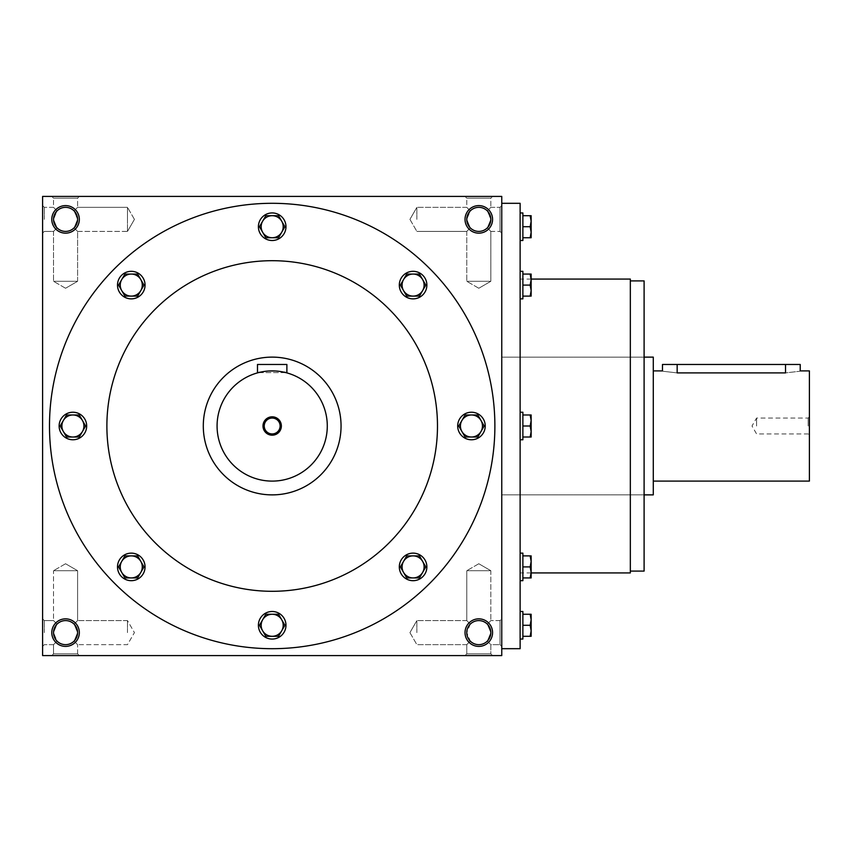 <?xml version="1.0" encoding="UTF-8"?>
<svg xmlns="http://www.w3.org/2000/svg" width="852" height="852" viewBox="0 0 852 852"><rect width="100%" height="100%" fill="white"/><g stroke="black" fill="none" stroke-linecap="round" stroke-linejoin="round"><path stroke-width="0.64" stroke-dasharray="4.26 3.19" d="M203.309 426A68.874 68.874 0 0 1 306.613 366.349A68.874 68.874 0 0 1 306.613 485.651A68.874 68.874 0 0 1 203.309 426A68.874 68.874 0 0 1 306.613 366.349A68.874 68.874 0 0 1 306.613 485.651A68.874 68.874 0 0 1 203.309 426A68.874 68.874 0 0 0 272.182 494.874A68.874 68.874 0 0 0 341.056 426A68.874 68.874 0 0 0 237.74 366.349A68.874 68.874 0 0 0 237.74 485.651A68.874 68.874 0 0 0 341.056 426A68.874 68.874 0 0 0 272.182 357.126A68.874 68.874 0 0 0 203.309 426A68.874 68.874 0 0 1 306.613 366.349A68.874 68.874 0 0 1 306.613 485.651A68.874 68.874 0 0 1 203.309 426M217.079 426A55.103 55.103 0 0 1 299.734 378.277A55.103 55.103 0 0 1 299.734 473.723A55.103 55.103 0 0 1 217.079 426A55.103 55.103 0 0 1 299.734 378.277A55.103 55.103 0 0 1 299.734 473.723A55.103 55.103 0 0 1 217.079 426M286.879 372.899L286.879 364.475L286.879 372.899C287.795 370.726 256.59 370.716 257.485 372.899C256.569 370.726 287.774 370.716 286.879 372.899L286.879 364.475L257.485 364.475L286.879 364.475L257.485 364.475L257.485 372.899M263.002 426A9.18 9.18 0 0 1 276.772 418.044A9.18 9.18 0 0 1 276.772 433.956A9.18 9.18 0 0 1 263.002 426M264.237 426A7.945 7.945 0 0 1 276.154 419.12A7.945 7.945 0 0 1 276.154 432.88A7.945 7.945 0 0 1 264.237 426A7.945 7.945 0 0 1 276.154 419.12A7.945 7.945 0 0 1 276.154 432.88A7.945 7.945 0 0 1 264.237 426M327.285 426A55.103 55.103 0 0 0 244.63 378.277A55.103 55.103 0 0 0 244.63 473.723A55.103 55.103 0 0 0 327.285 426M258.518 372.622L285.75 372.601M285.835 372.622L258.614 372.601M280.116 426A7.945 7.945 0 0 0 268.21 419.12A7.945 7.945 0 0 0 268.21 432.88A7.945 7.945 0 0 0 280.116 426M117.501 285.09A13.77 13.77 0 0 0 138.162 297.018A13.77 13.77 0 0 0 138.162 273.162A13.77 13.77 0 0 0 117.501 285.09A13.77 13.77 0 0 1 138.162 273.162A13.77 13.77 0 0 1 138.162 297.018A13.77 13.77 0 0 1 117.501 285.09A13.77 13.77 0 0 1 138.162 273.162A13.77 13.77 0 0 1 138.162 297.018A13.77 13.77 0 0 1 117.501 285.09M137.63 296.113L143.999 285.09L137.63 274.067L124.914 274.067L118.545 285.09L124.914 296.113L137.63 296.113L124.914 296.113L118.545 285.09L124.914 274.067L137.63 274.067L143.999 285.09L137.63 296.113L143.999 285.09L137.63 274.067L124.914 274.067L118.545 285.09L124.914 296.113L137.63 296.113M59.129 426A13.77 13.77 0 0 0 79.79 437.928A13.77 13.77 0 0 0 79.79 414.072A13.77 13.77 0 0 0 59.129 426A13.77 13.77 0 0 1 79.79 414.072A13.77 13.77 0 0 1 79.79 437.928A13.77 13.77 0 0 1 59.129 426A13.77 13.77 0 0 1 79.79 414.072A13.77 13.77 0 0 1 79.79 437.928A13.77 13.77 0 0 1 59.129 426M79.268 437.023L85.626 426L79.268 414.977L66.541 414.977L60.183 426L66.541 437.023L79.268 437.023L66.541 437.023L60.183 426L66.541 414.977L79.268 414.977L85.626 426L79.268 437.023L85.626 426L79.268 414.977L66.541 414.977L60.183 426L66.541 437.023L79.268 437.023M117.501 566.91A13.77 13.77 0 0 0 138.162 578.838A13.77 13.77 0 0 0 138.162 554.982A13.77 13.77 0 0 0 117.501 566.91A13.77 13.77 0 0 1 138.162 554.982A13.77 13.77 0 0 1 138.162 578.838A13.77 13.77 0 0 1 117.501 566.91A13.77 13.77 0 0 1 138.162 554.982A13.77 13.77 0 0 1 138.162 578.838A13.77 13.77 0 0 1 117.501 566.91M137.63 577.933L143.999 566.91L137.63 555.887L124.914 555.887L118.545 566.91L124.914 577.933L137.63 577.933L124.914 577.933L118.545 566.91L124.914 555.887L137.63 555.887L143.999 566.91L137.63 577.933L143.999 566.91L137.63 555.887L124.914 555.887L118.545 566.91L124.914 577.933L137.63 577.933M258.401 625.272A13.77 13.77 0 0 0 279.073 637.211A13.77 13.77 0 0 0 279.073 613.344A13.77 13.77 0 0 0 258.401 625.272A13.77 13.77 0 0 1 279.073 613.344A13.77 13.77 0 0 1 279.073 637.211A13.77 13.77 0 0 1 258.401 625.272A13.77 13.77 0 0 1 279.073 613.344A13.77 13.77 0 0 1 279.073 637.211A13.77 13.77 0 0 1 258.401 625.272M278.54 636.295L284.909 625.272L278.54 614.26L265.813 614.26L259.455 625.272L265.813 636.295L278.54 636.295L265.813 636.295L259.455 625.272L265.813 614.26L278.54 614.26L284.909 625.272L278.54 636.295L284.909 625.272L278.54 614.26L265.813 614.26L259.455 625.272L265.813 636.295L278.54 636.295M399.311 566.91A13.77 13.77 0 0 0 419.983 578.838A13.77 13.77 0 0 0 419.983 554.982A13.77 13.77 0 0 0 399.311 566.91A13.77 13.77 0 0 1 419.983 554.982A13.77 13.77 0 0 1 419.983 578.838A13.77 13.77 0 0 1 399.311 566.91A13.77 13.77 0 0 1 419.983 554.982A13.77 13.77 0 0 1 419.983 578.838A13.77 13.77 0 0 1 399.311 566.91M419.45 577.933L425.819 566.91L419.45 555.887L406.723 555.887L400.365 566.91L406.723 577.933L419.45 577.933L406.723 577.933L400.365 566.91L406.723 555.887L419.45 555.887L425.819 566.91L419.45 577.933L425.819 566.91L419.45 555.887L406.723 555.887L400.365 566.91L406.723 577.933L419.45 577.933M457.684 426A13.77 13.77 0 0 0 478.345 437.928A13.77 13.77 0 0 0 478.345 414.072A13.77 13.77 0 0 0 457.684 426A13.77 13.77 0 0 1 478.345 414.072A13.77 13.77 0 0 1 478.345 437.928A13.77 13.77 0 0 1 457.684 426A13.77 13.77 0 0 1 478.345 414.072A13.77 13.77 0 0 1 478.345 437.928A13.77 13.77 0 0 1 457.684 426M477.823 437.023L484.181 426L477.823 414.977L465.096 414.977L458.727 426L465.096 437.023L477.823 437.023L465.096 437.023L458.727 426L465.096 414.977L477.823 414.977L484.181 426L477.823 437.023L484.181 426L477.823 414.977L465.096 414.977L458.727 426L465.096 437.023L477.823 437.023M399.311 285.09A13.77 13.77 0 0 0 419.983 297.018A13.77 13.77 0 0 0 419.983 273.162A13.77 13.77 0 0 0 399.311 285.09A13.77 13.77 0 0 1 419.983 273.162A13.77 13.77 0 0 1 419.983 297.018A13.77 13.77 0 0 1 399.311 285.09A13.77 13.77 0 0 1 419.983 273.162A13.77 13.77 0 0 1 419.983 297.018A13.77 13.77 0 0 1 399.311 285.09M419.45 296.113L425.819 285.09L419.45 274.067L406.723 274.067L400.365 285.09L406.723 296.113L419.45 296.113L406.723 296.113L400.365 285.09L406.723 274.067L419.45 274.067L425.819 285.09L419.45 296.113L425.819 285.09L419.45 274.067L406.723 274.067L400.365 285.09L406.723 296.113L419.45 296.113M258.401 226.728A13.77 13.77 0 0 0 279.073 238.656A13.77 13.77 0 0 0 279.073 214.789A13.77 13.77 0 0 0 258.401 226.728A13.77 13.77 0 0 1 279.073 214.789A13.77 13.77 0 0 1 279.073 238.656A13.77 13.77 0 0 1 258.401 226.728A13.77 13.77 0 0 1 279.073 214.789A13.77 13.77 0 0 1 279.073 238.656A13.77 13.77 0 0 1 258.401 226.728M278.54 237.74L284.909 226.728L278.54 215.705L265.813 215.705L259.455 226.728L265.813 237.74L278.54 237.74L265.813 237.74L259.455 226.728L265.813 215.705L278.54 215.705L284.909 226.728L278.54 237.74L284.909 226.728L281.724 221.211L278.54 215.705L265.813 215.705L259.455 226.728L265.813 237.74L278.54 237.74M121.729 279.584A11.023 11.023 0 0 1 140.814 279.584A11.023 11.023 0 0 1 131.272 296.113A11.023 11.023 0 0 1 121.729 279.584M63.357 420.494A11.023 11.023 0 0 1 82.452 420.494A11.023 11.023 0 0 1 72.91 437.023A11.023 11.023 0 0 1 63.357 420.494M121.729 561.404A11.023 11.023 0 0 1 140.814 561.404A11.023 11.023 0 0 1 131.272 577.933A11.023 11.023 0 0 1 121.729 561.404M262.64 619.766A11.023 11.023 0 0 1 281.724 619.766A11.023 11.023 0 0 1 272.182 636.295A11.023 11.023 0 0 1 262.64 619.766M403.55 561.404A11.023 11.023 0 0 1 422.635 561.404A11.023 11.023 0 0 1 413.092 577.933A11.023 11.023 0 0 1 403.55 561.404M461.912 420.494A11.023 11.023 0 0 1 480.997 420.494A11.023 11.023 0 0 1 471.454 437.023A11.023 11.023 0 0 1 461.912 420.494M403.55 279.584A11.023 11.023 0 0 1 422.635 279.584A11.023 11.023 0 0 1 413.092 296.113A11.023 11.023 0 0 1 403.55 279.584M262.64 221.211A11.023 11.023 0 0 1 281.724 221.211A11.023 11.023 0 0 1 272.182 237.74A11.023 11.023 0 0 1 262.64 221.211M520.125 285.09L520.125 271.319L520.125 285.09M520.125 298.86L522.883 298.86L522.883 271.319L522.883 298.86L522.883 274.067L522.883 296.113L522.883 285.09L530.168 285.09L531.147 279.584L530.168 274.067L531.147 274.067L530.168 274.067L531.147 279.584L530.168 285.09L531.147 290.596L530.168 296.113L531.147 296.113L530.168 296.113L531.147 290.596L530.168 285.09L531.147 290.596L531.147 274.067L531.147 296.113L531.147 290.596L530.168 296.113L531.147 296.113L531.147 279.584L530.168 285.09L522.883 285.09L522.883 271.319L520.125 271.319M522.883 274.067L530.168 274.067L531.147 279.584L531.147 274.067L522.883 274.067L522.883 285.09L522.883 274.067L530.168 274.067M522.883 296.113L530.168 296.113L522.883 296.113L522.883 285.09L522.883 296.113L530.168 296.113M520.125 426L520.125 572.927L520.125 426M520.125 439.77L522.883 439.77L522.883 412.23L522.883 439.77L522.883 414.977L522.883 437.023L522.883 426L530.168 426L531.147 420.494L530.168 414.977L531.147 414.977L530.168 414.977L531.147 420.494L530.168 426L531.147 431.506L530.168 437.023L531.147 437.023L530.168 437.023L531.147 431.506L530.168 426L531.147 431.506L531.147 414.977L531.147 437.023L531.147 431.506L530.168 437.023L531.147 437.023L531.147 420.494L530.168 426L522.883 426L522.883 412.23L520.125 412.23M522.883 414.977L530.168 414.977L531.147 420.494L531.147 414.977L522.883 414.977L522.883 426L522.883 414.977L530.168 414.977M522.883 437.023L530.168 437.023L522.883 437.023L522.883 426L522.883 437.023L530.168 437.023M520.125 566.91L520.125 580.681L520.125 566.91M520.125 580.681L522.883 580.681L522.883 553.14L522.883 580.681L522.883 555.887L522.883 577.933L522.883 566.91L530.168 566.91L531.147 561.404L530.168 555.887L531.147 555.887L530.168 555.887L531.147 561.404L530.168 566.91L531.147 572.416L530.168 577.933L531.147 577.933L530.168 577.933L531.147 572.416L530.168 566.91L531.147 572.416L531.147 555.887L531.147 577.933L531.147 572.416L530.168 577.933L531.147 577.933L531.147 561.404L530.168 566.91L522.883 566.91L522.883 553.14L520.125 553.14M522.883 555.887L530.168 555.887L531.147 561.404L531.147 555.887L522.883 555.887L522.883 566.91L522.883 555.887L530.168 555.887M522.883 577.933L530.168 577.933L522.883 577.933L522.883 566.91L522.883 577.933L530.168 577.933M520.125 625.272L520.125 639.053L520.125 625.272M522.883 639.053L522.883 611.502M522.883 614.26L522.883 625.272L522.883 614.26L530.168 614.26L531.147 619.766L530.168 625.272L531.147 630.789L530.168 636.295L531.147 636.295L531.147 614.26L530.168 614.26M522.883 636.295L522.883 625.272L522.883 636.295L530.168 636.295M522.883 625.272L530.168 625.272M522.883 566.91L530.168 566.91M522.883 426L530.168 426M522.883 285.09L530.168 285.09M520.125 226.728L520.125 212.947L520.125 226.728M522.883 240.498L522.883 212.947M522.883 215.705L522.883 226.728L522.883 215.705L530.168 215.705L531.147 221.211L530.168 226.728L531.147 232.234L530.168 237.74L531.147 237.74L531.147 215.705L530.168 215.705M522.883 237.74L522.883 226.728L522.883 237.74L530.168 237.74M522.883 226.728L530.168 226.728M501.764 426L501.764 648.692L501.764 426M653.282 494.874L653.282 357.126M653.282 426L653.282 370.897L653.282 426M809.4 481.103L809.4 370.897M677.159 364.475L677.159 372.899C658.202 370.716 658.202 370.716 677.159 372.899L785.523 372.899C804.48 370.716 804.48 370.716 785.523 372.899L785.523 364.475L662.473 364.475M809.4 426L809.4 416.82L809.4 426M800.22 364.475L785.523 364.475M756.587 426L756.587 418.055L756.587 426M808.154 426L808.154 418.055L808.154 426M487.312 641.13L490.837 644.655L487.312 641.13L490.837 632.621L487.312 641.13C481.636 645.773 475.97 645.773 470.293 641.13L466.768 644.655L470.293 641.13C475.97 645.773 481.636 645.773 487.312 641.13L490.837 644.655L487.312 641.13L490.837 632.621L487.312 624.111L490.837 632.621L487.312 624.111L490.837 620.586L487.312 624.111C481.636 619.468 475.97 619.468 470.293 624.111L466.768 620.586L470.293 624.111C475.97 619.468 481.636 619.468 487.312 624.111L490.837 620.586L490.837 570.702L466.768 570.702L490.837 570.702L466.768 570.702L466.768 620.586L470.293 624.111C465.65 629.788 465.65 635.464 470.293 641.13L466.768 632.621L470.293 624.111C465.65 629.788 465.65 635.464 470.293 641.13C475.97 645.773 481.636 645.773 487.312 641.13C481.636 645.773 475.97 645.773 470.293 641.13L466.768 644.655L466.768 653.846L490.837 653.846L490.837 644.655L500.017 644.655L500.017 620.586L500.017 644.655L500.017 620.586L500.017 644.655L490.837 644.655L490.837 653.846L466.768 653.846L490.837 653.846L466.768 653.846L465.032 655.582L492.573 655.582L465.032 655.582L492.573 655.582L465.032 655.582L466.768 653.846L466.768 644.655L470.293 641.13L466.768 632.621L470.293 624.111L466.768 620.586L466.768 570.702L490.837 570.702L490.837 620.586L487.312 624.111L490.837 632.621L487.312 641.13M416.873 632.621L416.873 620.586L416.873 632.621M44.336 632.621L44.336 620.586L44.336 632.621M53.527 632.621L57.052 624.111L53.527 620.586L57.052 624.111C52.409 629.788 52.409 635.464 57.052 641.13L53.527 644.655L57.052 641.13L53.527 632.621L57.052 624.111C62.718 619.468 68.394 619.468 74.071 624.111C68.394 619.468 62.718 619.468 57.052 624.111C52.409 629.788 52.409 635.464 57.052 641.13C62.718 645.773 68.394 645.773 74.071 641.13L77.596 632.621L74.071 641.13L77.596 644.655L74.071 641.13C68.394 645.773 62.718 645.773 57.052 641.13L53.527 644.655L57.052 641.13L53.527 632.621A12.034 12.034 0 0 0 65.561 644.655A12.034 12.034 0 0 0 77.596 632.621L74.071 624.111L77.596 620.586L77.596 570.702L53.527 570.702L77.596 570.702L53.527 570.702L53.527 620.586L57.052 624.111L53.527 620.586L44.336 620.586L53.527 620.586L53.527 570.702L77.596 570.702L77.596 620.586L74.071 624.111L77.596 632.621L74.071 624.111C68.394 619.468 62.718 619.468 57.052 624.111C62.718 619.468 68.394 619.468 74.071 624.111L77.596 620.586L74.071 624.111L77.596 632.621L74.071 641.13L77.596 644.655L74.071 641.13C68.394 645.773 62.718 645.773 57.052 641.13C62.718 645.773 68.394 645.773 74.071 641.13L77.596 632.621A12.034 12.034 0 0 0 65.561 620.586A12.034 12.034 0 0 0 53.527 632.621M127.48 632.621L127.48 620.586L127.48 632.621M77.596 653.846L77.596 644.655L77.596 653.846L53.527 653.846L77.596 653.846L53.527 653.846L77.596 653.846L79.332 655.582L51.78 655.582L79.332 655.582L51.78 655.582L79.332 655.582L77.596 653.846M487.312 624.111C481.636 619.468 475.97 619.468 470.293 624.111C475.97 619.468 481.636 619.468 487.312 624.111M53.527 644.655L53.527 653.846L51.78 655.582L53.527 653.846L53.527 644.655L44.336 644.655L53.527 644.655M490.837 198.154L466.768 198.154L490.837 198.154L466.768 198.154L466.768 207.345L470.293 210.87C475.97 206.227 481.636 206.227 487.312 210.87C481.636 206.227 475.97 206.227 470.293 210.87C465.65 216.536 465.65 222.212 470.293 227.889L466.768 231.414L470.293 227.889L466.768 219.379L470.293 210.87L466.768 207.345L466.768 198.154L490.837 198.154L492.573 196.418L465.032 196.418L492.573 196.418L465.032 196.418L492.573 196.418L490.837 198.154L490.837 207.345L490.837 198.154M490.837 207.345L487.312 210.87L490.837 207.345L487.312 210.87L490.837 219.379L487.312 227.889C481.636 232.532 475.97 232.532 470.293 227.889C475.97 232.532 481.636 232.532 487.312 227.889L490.837 231.414L487.312 227.889L490.837 219.379L487.312 210.87C481.636 206.227 475.97 206.227 470.293 210.87C475.97 206.227 481.636 206.227 487.312 210.87L490.837 207.345L500.017 207.345L500.017 231.414L500.017 207.345L500.017 231.414L500.017 207.345L490.837 207.345M416.873 219.379L416.873 207.345L416.873 219.379M490.837 281.298L490.837 231.414L487.312 227.889L490.837 231.414L500.017 231.414L490.837 231.414L490.837 281.298L466.768 281.298L490.837 281.298L466.768 281.298L490.837 281.298L478.803 288.253L490.837 281.298M77.596 198.154L53.527 198.154L77.596 198.154L53.527 198.154L53.527 207.345L57.052 210.87C62.718 206.227 68.394 206.227 74.071 210.87C68.394 206.227 62.718 206.227 57.052 210.87C52.409 216.536 52.409 222.212 57.052 227.889L53.527 231.414L57.052 227.889L53.527 219.379L57.052 210.87L53.527 207.345L53.527 198.154L77.596 198.154L79.332 196.418L51.78 196.418L79.332 196.418L51.78 196.418L79.332 196.418L77.596 198.154L77.596 207.345L77.596 198.154M77.596 207.345L74.071 210.87L77.596 207.345L74.071 210.87L77.596 219.379L74.071 227.889C68.394 232.532 62.718 232.532 57.052 227.889C62.718 232.532 68.394 232.532 74.071 227.889L77.596 231.414L74.071 227.889L77.596 219.379L74.071 210.87C68.394 206.227 62.718 206.227 57.052 210.87C62.718 206.227 68.394 206.227 74.071 210.87L77.596 207.345L127.48 207.345L127.48 231.414L127.48 207.345L127.48 219.379L127.48 207.345L77.596 207.345M44.336 219.379L44.336 207.345L44.336 219.379M77.596 281.298L77.596 231.414L74.071 227.889L77.596 231.414L127.48 231.414L127.48 219.379L127.48 231.414L77.596 231.414L77.596 281.298L53.527 281.298L77.596 281.298L53.527 281.298L77.596 281.298L65.561 288.253L77.596 281.298M490.837 219.379L487.312 210.87L490.837 219.379L487.312 227.889L490.837 219.379A12.034 12.034 0 0 0 478.803 207.345A12.034 12.034 0 0 0 466.768 219.379L470.293 210.87C465.65 216.536 465.65 222.212 470.293 227.889L466.768 231.414L470.293 227.889L466.768 219.379A12.034 12.034 0 0 0 478.803 231.414A12.034 12.034 0 0 0 490.837 219.379A12.034 12.034 0 0 0 472.785 208.953A12.034 12.034 0 0 0 472.785 229.795A12.034 12.034 0 0 0 490.837 219.379A12.034 12.034 0 0 0 472.785 208.953A12.034 12.034 0 0 0 472.785 229.795A12.034 12.034 0 0 0 490.837 219.379M466.768 231.414L466.768 281.298L466.768 231.414L416.873 231.414L466.768 231.414M470.293 227.889C475.97 232.532 481.636 232.532 487.312 227.889C481.636 232.532 475.97 232.532 470.293 227.889M77.596 219.379L74.071 210.87L77.596 219.379L74.071 227.889L77.596 219.379A12.034 12.034 0 0 0 65.561 207.345A12.034 12.034 0 0 0 53.527 219.379L57.052 210.87C52.409 216.536 52.409 222.212 57.052 227.889L53.527 231.414L57.052 227.889L53.527 219.379A12.034 12.034 0 0 0 65.561 231.414A12.034 12.034 0 0 0 77.596 219.379A12.034 12.034 0 0 0 59.544 208.953A12.034 12.034 0 0 0 59.544 229.795A12.034 12.034 0 0 0 77.596 219.379A12.034 12.034 0 0 0 59.544 208.953A12.034 12.034 0 0 0 59.544 229.795A12.034 12.034 0 0 0 77.596 219.379M53.527 231.414L53.527 281.298L53.527 231.414L44.336 231.414L53.527 231.414M57.052 227.889C62.718 232.532 68.394 232.532 74.071 227.889C68.394 232.532 62.718 232.532 57.052 227.889M49.491 426A222.691 222.691 0 0 1 383.528 233.139A222.691 222.691 0 0 1 383.528 618.861A222.691 222.691 0 0 1 49.491 426A222.691 222.691 0 0 0 272.182 648.692A222.691 222.691 0 0 0 494.874 426A222.691 222.691 0 0 0 272.182 203.309A222.691 222.691 0 0 0 49.491 426A222.691 222.691 0 0 1 383.528 233.139A222.691 222.691 0 0 1 383.528 618.861A222.691 222.691 0 0 1 49.491 426M501.764 655.582L42.6 655.582L42.6 196.418L501.764 196.418L501.764 655.582M492.573 632.621A13.77 13.77 0 0 0 471.912 620.693A13.77 13.77 0 0 0 471.912 644.549A13.77 13.77 0 0 0 492.573 632.621M79.332 632.621A13.77 13.77 0 0 0 58.671 620.693A13.77 13.77 0 0 0 58.671 644.549A13.77 13.77 0 0 0 79.332 632.621M492.573 219.379A13.77 13.77 0 0 0 471.912 207.451A13.77 13.77 0 0 0 471.912 231.307A13.77 13.77 0 0 0 492.573 219.379M79.332 219.379A13.77 13.77 0 0 0 58.671 207.451A13.77 13.77 0 0 0 58.671 231.307A13.77 13.77 0 0 0 79.332 219.379M501.764 632.621L501.764 646.402L501.764 632.621M501.764 219.379L501.764 205.598L501.764 219.379M42.6 219.379L42.6 205.598L42.6 219.379M42.6 632.621L42.6 646.402L42.6 632.621M106.883 426A165.299 165.299 0 0 1 354.826 282.843A165.299 165.299 0 0 1 354.826 569.157A165.299 165.299 0 0 1 106.883 426A165.299 165.299 0 0 1 354.826 282.843A165.299 165.299 0 0 1 354.826 569.157A165.299 165.299 0 0 1 106.883 426A165.299 165.299 0 0 1 354.826 282.843A165.299 165.299 0 0 1 354.826 569.157A165.299 165.299 0 0 1 106.883 426M644.101 280.904L644.101 571.096M630.331 426L630.331 280.904L630.331 426M644.101 426L644.101 357.126L644.101 426M520.125 203.309L520.125 648.692M630.331 279.073L630.331 572.927M466.768 198.154L465.032 196.418L466.768 198.154M53.527 198.154L51.78 196.418L53.527 198.154M478.803 563.747L466.768 570.702L478.803 563.747L490.837 570.702L478.803 563.747M65.561 563.747L53.527 570.702L65.561 563.747L77.596 570.702L65.561 563.747M490.837 653.846L492.573 655.582L490.837 653.846M77.596 632.621A12.034 12.034 0 0 0 59.544 622.205A12.034 12.034 0 0 0 59.544 643.047A12.034 12.034 0 0 0 77.596 632.621A12.034 12.034 0 0 0 59.544 622.205A12.034 12.034 0 0 0 59.544 643.047A12.034 12.034 0 0 0 77.596 632.621M490.837 632.621A12.034 12.034 0 0 0 472.785 622.205A12.034 12.034 0 0 0 472.785 643.047A12.034 12.034 0 0 0 490.837 632.621A12.034 12.034 0 0 0 478.803 620.586A12.034 12.034 0 0 0 466.768 632.621A12.034 12.034 0 0 0 478.803 644.655A12.034 12.034 0 0 0 490.837 632.621A12.034 12.034 0 0 0 472.785 622.205A12.034 12.034 0 0 0 472.785 643.047A12.034 12.034 0 0 0 490.837 632.621M501.764 494.874L644.101 494.874L501.764 494.874M501.764 357.126L644.101 357.126L501.764 357.126M809.4 416.82L808.154 418.055L756.587 418.055L752.007 426L756.587 433.945L808.154 433.945L809.4 435.18M500.017 620.586L490.837 620.586L500.017 620.586L501.764 618.85L500.017 620.586M466.768 620.586L416.873 620.586L466.768 620.586M466.768 644.655L416.873 644.655L466.768 644.655M127.48 620.586L77.596 620.586L127.48 620.586L134.435 632.621L127.48 644.655L77.596 644.655L127.48 644.655L134.435 632.621L127.48 620.586M466.768 207.345L416.873 207.345L466.768 207.345M53.527 207.345L44.336 207.345L53.527 207.345M531.147 279.073L520.125 279.073M531.147 572.927L520.125 572.927M44.336 620.586L42.6 618.85L44.336 620.586M44.336 644.655L42.6 646.402L44.336 644.655M134.435 219.379L127.48 207.345L134.435 219.379L127.48 231.414L134.435 219.379M44.336 207.345L42.6 205.598L44.336 207.345M44.336 231.414L42.6 233.15L44.336 231.414M65.561 288.253L53.527 281.298L65.561 288.253M500.017 231.414L501.764 233.15L500.017 231.414M500.017 207.345L501.764 205.598L500.017 207.345M409.929 219.379L416.873 231.414L409.929 219.379L416.873 207.345L409.929 219.379M478.803 288.253L466.768 281.298L478.803 288.253M500.017 644.655L501.764 646.402L500.017 644.655M409.929 632.621L416.873 644.655L409.929 632.621L416.873 620.586L409.929 632.621"/><path stroke-width="1.28" d="M341.056 426A68.874 68.874 0 0 0 237.74 366.349A68.874 68.874 0 0 0 237.74 485.651A68.874 68.874 0 0 0 341.056 426M327.285 426A55.103 55.103 0 0 0 244.63 378.277A55.103 55.103 0 0 0 244.63 473.723A55.103 55.103 0 0 0 327.285 426M281.362 426A9.18 9.18 0 0 0 267.592 418.044A9.18 9.18 0 0 0 267.592 433.956A9.18 9.18 0 0 0 281.362 426M286.879 372.899L286.879 364.475L257.485 364.475L257.485 372.899M280.116 426A7.945 7.945 0 0 0 268.21 419.12A7.945 7.945 0 0 0 268.21 432.88A7.945 7.945 0 0 0 280.116 426M117.501 285.09A13.77 13.77 0 0 0 138.162 297.018A13.77 13.77 0 0 0 138.162 273.162A13.77 13.77 0 0 0 117.501 285.09M143.999 285.09L137.63 296.113L124.914 296.113L118.545 285.09L124.914 274.067L137.63 274.067L143.999 285.09M121.729 290.596A11.023 11.023 0 0 0 140.814 290.596A11.023 11.023 0 0 0 131.272 274.067A11.023 11.023 0 0 0 121.729 290.596M59.129 426A13.77 13.77 0 0 0 79.79 437.928A13.77 13.77 0 0 0 79.79 414.072A13.77 13.77 0 0 0 59.129 426M85.626 426L79.268 437.023L66.541 437.023L60.183 426L66.541 414.977L79.268 414.977L85.626 426M63.357 431.506A11.023 11.023 0 0 0 82.452 431.506A11.023 11.023 0 0 0 72.91 414.977A11.023 11.023 0 0 0 63.357 431.506M117.501 566.91A13.77 13.77 0 0 0 138.162 578.838A13.77 13.77 0 0 0 138.162 554.982A13.77 13.77 0 0 0 117.501 566.91M143.999 566.91L137.63 577.933L124.914 577.933L118.545 566.91L124.914 555.887L137.63 555.887L143.999 566.91M121.729 572.416A11.023 11.023 0 0 0 140.814 572.416A11.023 11.023 0 0 0 131.272 555.887A11.023 11.023 0 0 0 121.729 572.416M258.401 625.272A13.77 13.77 0 0 0 279.073 637.211A13.77 13.77 0 0 0 279.073 613.344A13.77 13.77 0 0 0 258.401 625.272M284.909 625.272L278.54 636.295L265.813 636.295L259.455 625.272L265.813 614.26L278.54 614.26L284.909 625.272M262.64 630.789A11.023 11.023 0 0 0 281.724 630.789A11.023 11.023 0 0 0 272.182 614.26A11.023 11.023 0 0 0 262.64 630.789M399.311 566.91A13.77 13.77 0 0 0 419.983 578.838A13.77 13.77 0 0 0 419.983 554.982A13.77 13.77 0 0 0 399.311 566.91M425.819 566.91L419.45 577.933L406.723 577.933L400.365 566.91L406.723 555.887L419.45 555.887L425.819 566.91M403.55 572.416A11.023 11.023 0 0 0 422.635 572.416A11.023 11.023 0 0 0 413.092 555.887A11.023 11.023 0 0 0 403.55 572.416M457.684 426A13.77 13.77 0 0 0 478.345 437.928A13.77 13.77 0 0 0 478.345 414.072A13.77 13.77 0 0 0 457.684 426M484.181 426L477.823 437.023L465.096 437.023L458.727 426L465.096 414.977L477.823 414.977L484.181 426M461.912 431.506A11.023 11.023 0 0 0 480.997 431.506A11.023 11.023 0 0 0 471.454 414.977A11.023 11.023 0 0 0 461.912 431.506M399.311 285.09A13.77 13.77 0 0 0 419.983 297.018A13.77 13.77 0 0 0 419.983 273.162A13.77 13.77 0 0 0 399.311 285.09M425.819 285.09L419.45 296.113L406.723 296.113L400.365 285.09L406.723 274.067L419.45 274.067L425.819 285.09M403.55 290.596A11.023 11.023 0 0 0 422.635 290.596A11.023 11.023 0 0 0 413.092 274.067A11.023 11.023 0 0 0 403.55 290.596M258.401 226.728A13.77 13.77 0 0 0 279.073 238.656A13.77 13.77 0 0 0 279.073 214.789A13.77 13.77 0 0 0 258.401 226.728M284.909 226.728L278.54 237.74L265.813 237.74L259.455 226.728L265.813 215.705L278.54 215.705L284.909 226.728M262.64 232.234A11.023 11.023 0 0 0 281.724 232.234A11.023 11.023 0 0 0 272.182 215.705A11.023 11.023 0 0 0 262.64 232.234M520.125 611.502L522.883 611.502L522.883 639.053L520.125 639.053M530.168 625.272L531.147 619.766L530.168 614.26L531.147 614.26L531.147 630.789L530.168 625.272L522.883 625.272M522.883 614.26L530.168 614.26M531.147 636.295L530.168 636.295L531.147 630.789L531.147 636.295M522.883 636.295L530.168 636.295M520.125 553.14L522.883 553.14L522.883 580.681L520.125 580.681M530.168 566.91L531.147 561.404L530.168 555.887L531.147 555.887L531.147 572.416L530.168 566.91L522.883 566.91M522.883 555.887L530.168 555.887M531.147 577.933L530.168 577.933L531.147 572.416L531.147 577.933M522.883 577.933L530.168 577.933M520.125 412.23L522.883 412.23L522.883 439.77L520.125 439.77M530.168 426L531.147 420.494L530.168 414.977L531.147 414.977L531.147 431.506L530.168 426L522.883 426M522.883 414.977L530.168 414.977M531.147 437.023L530.168 437.023L531.147 431.506L531.147 437.023M522.883 437.023L530.168 437.023M520.125 271.319L522.883 271.319L522.883 298.86L520.125 298.86M530.168 285.09L531.147 279.584L530.168 274.067L531.147 274.067L531.147 290.596L530.168 285.09L522.883 285.09M522.883 274.067L530.168 274.067M531.147 296.113L530.168 296.113L531.147 290.596L531.147 296.113M522.883 296.113L530.168 296.113M520.125 212.947L522.883 212.947L522.883 240.498L520.125 240.498M530.168 226.728L531.147 221.211L530.168 215.705L531.147 215.705L531.147 232.234L530.168 226.728L522.883 226.728M522.883 215.705L530.168 215.705M531.147 237.74L530.168 237.74L531.147 232.234L531.147 237.74M522.883 237.74L530.168 237.74M644.101 357.126L653.282 357.126L653.282 494.874L644.101 494.874M653.282 370.897L662.473 370.897L662.473 364.475L800.22 364.475L800.22 370.897L809.4 370.897L809.4 481.103L653.282 481.103M677.159 364.475L677.159 372.899C658.202 370.716 658.202 370.716 677.159 372.899L785.523 372.899C804.48 370.716 804.48 370.716 785.523 372.899L785.523 364.475M492.573 632.621A13.77 13.77 0 0 0 471.912 620.693A13.77 13.77 0 0 0 471.912 644.549A13.77 13.77 0 0 0 492.573 632.621M79.332 632.621A13.77 13.77 0 0 0 58.671 620.693A13.77 13.77 0 0 0 58.671 644.549A13.77 13.77 0 0 0 79.332 632.621M492.573 219.379A13.77 13.77 0 0 0 471.912 207.451A13.77 13.77 0 0 0 471.912 231.307A13.77 13.77 0 0 0 492.573 219.379M79.332 219.379A13.77 13.77 0 0 0 58.671 207.451A13.77 13.77 0 0 0 58.671 231.307A13.77 13.77 0 0 0 79.332 219.379M42.6 196.418L42.6 655.582L501.764 655.582L501.764 196.418L42.6 196.418M49.491 426A222.691 222.691 0 0 1 383.528 233.139A222.691 222.691 0 0 1 383.528 618.861A222.691 222.691 0 0 1 49.491 426M106.883 426A165.299 165.299 0 0 1 354.826 282.843A165.299 165.299 0 0 1 354.826 569.157A165.299 165.299 0 0 1 106.883 426M630.331 571.096L644.101 571.096L644.101 280.904L630.331 280.904M501.764 648.692L520.125 648.692L520.125 203.309L501.764 203.309M531.147 572.927L630.331 572.927L630.331 279.073L531.147 279.073M77.596 219.379A12.034 12.034 0 0 0 59.544 208.953A12.034 12.034 0 0 0 59.544 229.795A12.034 12.034 0 0 0 77.596 219.379M490.837 219.379A12.034 12.034 0 0 0 472.785 208.953A12.034 12.034 0 0 0 472.785 229.795A12.034 12.034 0 0 0 490.837 219.379M77.596 632.621A12.034 12.034 0 0 0 59.544 622.205A12.034 12.034 0 0 0 59.544 643.047A12.034 12.034 0 0 0 77.596 632.621M490.837 632.621A12.034 12.034 0 0 0 472.785 622.205A12.034 12.034 0 0 0 472.785 643.047A12.034 12.034 0 0 0 490.837 632.621"/></g></svg>
